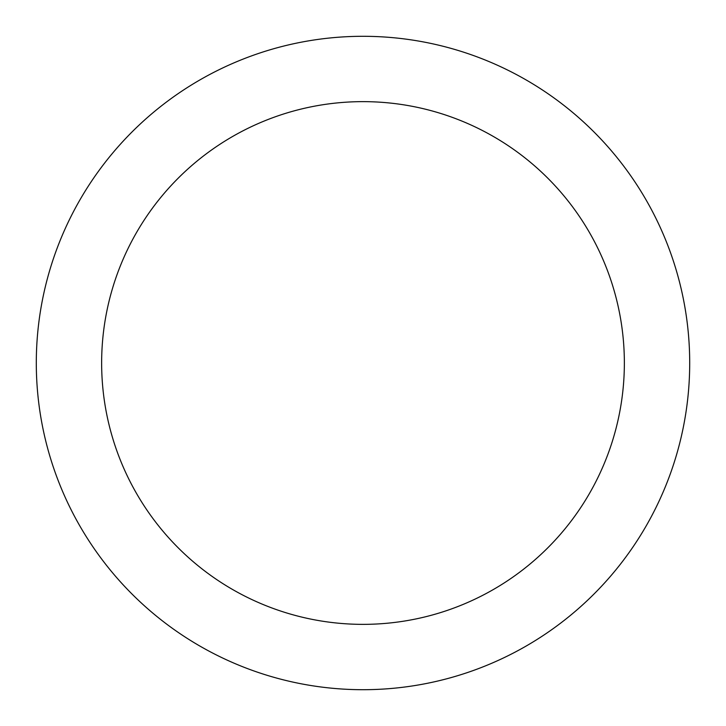 <?xml version="1.0" encoding="UTF-8"?>
<svg xmlns="http://www.w3.org/2000/svg" width="726" height="726" viewBox="0 0 726 726"><rect width="100%" height="100%" fill="white"/><g stroke="black" fill="none" stroke-linecap="round" stroke-linejoin="round"><path stroke-width="1.09" d="M363 36.3A326.7 326.7 0 0 1 689.7 363A326.7 326.7 0 0 1 363 689.7A326.7 326.7 0 0 1 36.3 363A326.7 326.7 0 0 1 363 36.3M363 624.36A261.36 261.36 0 0 1 101.64 363A261.36 261.36 0 0 1 363 101.64A261.36 261.36 0 0 1 624.36 363A261.36 261.36 0 0 1 363 624.36"/></g></svg>
